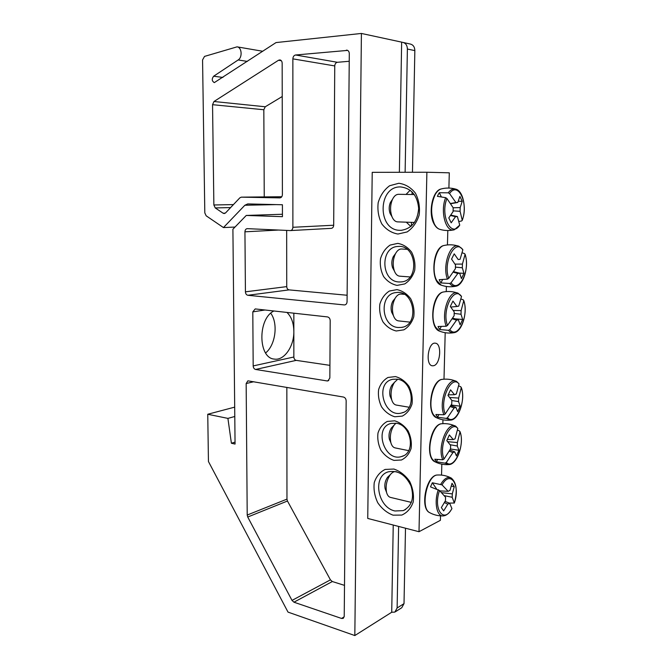 <?xml version="1.0" encoding="UTF-8"?>
<svg xmlns="http://www.w3.org/2000/svg" width="669" height="669" viewBox="0 0 669 669"><rect width="100%" height="100%" fill="white"/><g stroke="black" fill="none" stroke-linecap="round" stroke-linejoin="round"><path stroke-width="1" d="M396.357 423.251C411.502 425.124 415.993 453.097 401.709 456.475C384.449 462.48 373.285 427.349 391.139 423.418L396.357 423.251M426.889 172.242L372.223 172.334L367.741 518.433L419.003 531.713L426.889 172.242L449.292 172.819L448.899 188.056M447.812 230.537L447.444 244.921M446.382 286.466L446.248 291.592M445.194 332.71L443.999 379.189M442.962 419.806L442.861 423.661M441.824 464.161L441.548 475.09M440.503 515.849L440.386 520.315L419.003 531.713M394.693 420.818L387.276 421.437C382.819 423.828 379.724 427.708 377.977 433.086C377.291 438.931 378.286 444.659 380.954 450.27C384.491 455.28 388.848 458.658 394.008 460.389L401.459 459.996C406.024 457.738 409.236 453.883 411.101 448.431C411.853 442.452 410.841 436.589 408.065 430.836C404.385 425.76 399.928 422.423 394.693 420.818M395.463 376.588L387.978 377.467C383.488 380.051 380.368 384.098 378.612 389.609C377.918 395.563 378.913 401.333 381.606 406.936C385.177 411.903 389.559 415.173 394.76 416.762L402.278 416.11C406.877 413.659 410.122 409.637 412.004 404.051C412.765 397.955 411.744 392.042 408.943 386.306C405.238 381.271 400.739 378.035 395.463 376.588M396.249 330.988L403.884 329.825C408.567 326.99 411.853 322.642 413.768 316.763C414.546 310.441 413.509 304.428 410.666 298.709C406.903 293.791 402.337 290.764 396.968 289.627L389.366 291.032C384.809 293.992 381.639 298.357 379.85 304.144C379.147 310.316 380.159 316.186 382.894 321.764C386.515 326.631 390.964 329.708 396.249 330.988M397.938 234.041L407.162 231.934C412.832 228.054 416.829 222.417 419.154 215.025C420.107 207.181 418.861 199.88 415.407 193.124C410.841 187.437 405.305 184.151 398.816 183.273L389.634 185.731C384.14 189.787 380.318 195.44 378.177 202.69C377.324 210.292 378.545 217.383 381.84 223.956C386.197 229.576 391.557 232.937 397.938 234.041M393.054 515.163L401.818 515.071C407.195 512.663 410.983 508.323 413.183 502.043C414.078 495.093 412.882 488.186 409.612 481.337C405.272 475.241 400.02 471.135 393.857 469.036L385.135 469.437C379.917 472.03 376.287 476.42 374.255 482.6C373.453 489.365 374.615 496.08 377.751 502.737C381.899 508.741 387 512.88 393.054 515.163M397.043 285.387L404.745 283.932C409.461 280.905 412.781 276.372 414.713 270.343C415.491 263.895 414.454 257.824 411.586 252.121C407.789 247.262 403.181 244.344 397.771 243.382L390.111 245.08C385.511 248.232 382.308 252.782 380.51 258.711C379.8 264.999 380.82 270.92 383.571 276.489C387.226 281.306 391.716 284.266 397.043 285.387M397.135 379.181C412.932 380.628 416.829 410.105 401.643 412.965C383.78 418.25 374.406 382.451 392.787 379.298L397.135 379.181M398.849 281.958C380.778 281.398 379.917 246.736 398.08 246.46C416.795 244.411 419.831 281.047 401.091 281.933L398.849 281.958M433.688 365.709L432.45 365.809C425.041 365.458 428.043 341.767 435.31 343.189C442.058 343.406 440.536 364.337 433.688 365.709M398.047 327.492C380.761 326.413 378.947 293.683 396.199 292.562C414.521 289.543 419.789 325.569 401.325 327.425L398.047 327.492M394.994 510.982C377.525 507.545 372.19 476.01 388.396 471.821C398.03 470.023 405.565 474.722 411.009 485.945C414.504 497.87 411.928 506.099 403.282 510.623L394.994 510.982M410.156 190.23L406.05 194.428M406.3 222.175L410.858 226.482M399.953 230.32C377.082 230.404 377.676 185.84 400.748 186.935C411.452 188.34 417.423 195.507 418.66 208.435C417.607 221.347 411.786 228.647 401.183 230.328L399.953 230.32M451.792 508.774L451.918 508.557C443.865 524.22 432.868 509.067 439.533 490.519L430.493 486.873L432.333 482.775L442.042 484.883C450.496 469.471 460.682 485.334 454.326 503.004L449.367 503.105M451.918 508.557L449.618 503.205L447.812 504.133L443.656 510.899L441.348 507.595L445.454 500.705L445.546 497.259L439.533 490.519M442.042 484.883L448.155 491.314L449.969 490.427L452.018 483.294L454.251 486.672L452.294 493.881L452.194 497.293L454.326 503.004M436.64 489.022L432.333 482.775M439.893 490.887L448.155 491.314M411.351 502.394L390.479 497.401C388.614 496.908 387.301 495.211 386.54 492.3C385.411 485.87 386.682 479.982 390.328 474.639C392.21 472.331 394.1 471.344 395.989 471.687L397.093 471.929M388.94 475.968L387.51 477.332C385.168 480.743 384.366 484.49 385.085 488.587L385.779 490.352M441.582 492.652L452.294 493.881M452.194 497.293L444.208 495.62M445.086 501.399L449.618 503.205M447.812 504.133L444.417 502.603M454.251 486.672L451.299 486.154M445.663 197.673C439.868 211.588 445.997 233.172 454.427 229.701L459.737 225.135C451.374 238.415 439.985 215.753 446.934 198.517L445.663 197.673L437.392 196.335L438.304 194.42L439.316 192.722L448.205 192.823L449.543 193.533C458.34 180.772 468.844 203.819 462.237 220.201L461.627 220.962L458.976 221.498M449.543 193.533L455.907 202.531L457.788 202.481L459.904 196.393L462.212 201.327L460.188 207.574L460.08 211.329L462.237 220.201M460.08 211.329L453.03 210.844M459.737 225.135L457.404 216.572L455.53 216.656L451.19 222.81L448.799 217.91L453.097 211.588L453.197 207.791L446.934 198.517M450.797 215.125L457.404 216.572M414.512 222.459L397.578 221.874C395.655 221.774 393.999 220.511 392.636 218.086L391.967 216.664C389.952 210.877 390.127 205.107 392.486 199.362C394.108 196.076 396.09 194.386 398.431 194.311L414.337 194.545M391.833 200.332L390.412 202.439C388.906 206.102 388.798 209.773 390.086 213.461L391.29 215.518M450.521 203.493L455.907 202.531M457.788 202.481L450.663 203.71M455.53 216.656L450.546 215.493M453.189 207.783L460.188 207.574M462.212 201.327L458.273 201.26M441.256 196.711L439.316 192.722M460.983 299.026L463.174 299.787L463.734 300.716C469.32 315.3 457.755 339.902 449.819 329.658L448.473 330.319L439.759 329.558L438.847 328.144L438.044 326.505L446.223 326.238L447.511 325.452C441.498 310.449 453.925 285.329 461.526 296.451L458.148 293.265C449.685 288.598 440.695 313.025 446.223 326.238M447.511 325.452L454.134 315.693L454.234 312.005L450.321 306.444L452.946 301.075L456.91 306.477L458.75 306.118L461.526 296.451M458.75 306.118L457.236 306.268M463.734 300.716L461.117 310.608L461.016 314.254L462.664 319.464L460.13 324.783L458.374 319.765L456.534 320.167L449.819 329.658M453.206 310.441L461.117 310.608M409.863 322.115L398.448 320.886C396.265 320.585 394.585 318.829 393.422 315.617C391.733 309.663 392.293 303.902 395.111 298.341C396.876 295.389 398.866 293.959 401.082 294.059L404.293 294.335M394.25 299.411L392.77 301.259C390.972 304.805 390.621 308.476 391.691 312.272L392.72 314.263M452.654 318.143L458.374 319.765M456.534 320.167L452.227 318.82M461.016 314.254L454.084 313.427M450.797 307.063L456.91 306.477M462.664 319.464L455.154 318.854M439.759 329.558L441.155 326.673M462.187 252.84L464.495 253.559L465.055 254.446C470.667 269.732 459.034 293.85 451.057 282.795L449.693 283.472L440.904 282.928L439.993 281.423L439.19 279.684L447.436 279.132L448.732 278.329C442.694 262.574 455.196 237.997 462.839 249.93L462.697 249.361M448.732 278.329L455.405 268.695L455.505 264.957L451.575 259.112L454.209 253.844L458.198 259.539L460.055 259.321L462.839 249.93M460.055 259.321L458.198 259.539M465.055 254.446L462.43 264.088L462.321 267.784L463.977 273.345L461.426 278.563L459.67 273.186L457.822 273.445L451.057 282.795M454.979 264.104L462.43 264.088M410.097 276.949L399.652 276.172C397.403 275.937 395.638 274.198 394.359 270.945C392.519 265.049 392.904 259.271 395.53 253.61C397.235 250.515 399.217 248.977 401.484 249.002L407.02 249.303M394.752 254.646L393.297 256.612C391.624 260.216 391.373 263.895 392.552 267.659L393.665 269.674M453.582 271.639L459.67 273.186M457.822 273.445L453.222 272.174M462.321 267.784L455.33 267.115M463.977 273.345L459.243 273.077M440.904 282.928L442.51 279.734M458.683 385.871L460.698 386.715L461.242 387.727C466.778 401.007 455.346 426.488 447.494 417.74L446.164 418.384L437.593 417.213L436.69 415.984L435.895 414.504L443.94 414.763L445.203 414.011C439.257 400.388 451.525 374.297 459.059 383.922L456.643 381.489C448.255 376.162 438.162 402.136 443.94 414.763M445.203 414.011L451.751 404.009L451.843 400.438L447.979 395.412L450.563 389.835L454.485 394.702L456.308 394.083L459.059 383.922M456.308 394.083L455.547 394.116M461.242 387.727L458.65 398.08L458.549 401.609L460.188 406.183L457.688 411.703L455.94 407.329L454.117 407.981L447.494 417.74M449.652 397.486L458.65 398.08M409.152 407.245L396.232 405.054C394.183 404.653 392.678 402.905 391.716 399.828C390.303 393.673 391.198 387.861 394.409 382.417L397.695 379.273M393.322 383.605L391.842 385.227C389.793 388.697 389.216 392.394 390.127 396.324L390.989 398.222M450.839 405.606L455.94 407.329M454.117 407.981L450.287 406.543M458.549 401.609L451.834 400.522M448.263 394.861L454.485 394.702M460.188 406.183L451.182 405.021M437.593 417.213L438.672 414.88M457.504 430.042L459.436 430.928L459.979 431.973C465.49 444.601 454.117 470.516 446.315 462.513L444.994 463.149L436.489 461.777L435.594 460.632L434.808 459.243L442.778 459.762L444.04 459.026C438.12 446.098 450.312 419.513 457.805 428.403L455.832 426.304C447.536 420.659 436.882 447.461 442.778 459.762M444.04 459.026L450.53 448.907L450.63 445.395L446.783 440.628L449.359 434.95L453.256 439.55L455.071 438.805L457.805 428.403M459.979 431.973L457.395 442.552L457.295 446.031L458.934 450.279L456.442 455.898L454.703 451.851L452.896 452.629L446.315 462.513M447.695 441.691L457.395 442.552M408.675 450.638L395.12 447.904C393.163 447.461 391.75 445.746 390.888 442.753C389.592 436.447 390.663 430.593 394.1 425.175L395.939 423.184M392.854 426.446L391.398 427.943C389.199 431.388 388.522 435.126 389.35 439.14L390.127 440.971M449.886 450.086L454.703 451.851M452.896 452.629L449.275 451.149M457.295 446.031L450.12 444.709M447.352 439.491L453.256 439.55M458.934 450.279L450.488 448.991M436.489 461.777L437.434 459.703M293.85 313.192L293.85 357.012L253.175 365.926C253.334 367.858 254.145 369.037 255.6 369.464L296.208 360.365L329.917 365.349M293.85 357.012C293.992 358.852 294.778 359.972 296.208 360.365M253.175 365.926L252.807 311.863L265.016 309.998M273.922 310.985C257.54 318.544 258.05 358.25 274.332 359.086C284.133 360.85 294.126 346.333 293.85 331.423C293.708 323.035 291.408 316.705 286.942 312.431M328.772 380.502L327.108 380.937L327.869 380.92L329.842 378.027L330.193 320.627C330.043 318.536 329.14 317.298 327.476 316.914L255.215 308.919L252.807 311.863M349.235 61.272L337.419 62.292C335.813 62.643 334.926 63.856 334.751 65.93L333.689 225.236L292.88 227.284C292.738 229.25 291.927 230.345 290.421 230.579L247.204 228.647C245.807 228.873 245.046 229.927 244.938 231.817L278.513 230.052M333.689 225.236C333.538 227.1 332.727 228.137 331.264 228.355L331.105 228.355M206.161 215.803L204.806 212.867L202.565 59.926L204.522 56.405L237.06 46.847C241.802 47.206 242.638 57.35 238.147 59.967L213.654 76.216C211.613 78.942 211.83 81.074 214.314 82.613L276.038 42.573L361.411 33.45L354.829 635.55L288.013 612.11L208.444 461.518L207.75 414.253L227.912 418.393L231.39 443.238L235.062 444.065L232.904 229.224L246.267 215.443L282.443 216.672L282.418 204.756L247.747 203.92L244.862 205.249L223.454 227.577L206.161 215.803M225.294 213.152L223.12 213.219L224.199 213.553L225.562 212.909L239.845 197.832L241.292 197.154L281.774 196.736L241.292 197.154M223.12 213.219L215.242 207.925L230.613 207.582M233.431 204.597L213.863 204.973L215.242 207.925M213.863 204.973L212.55 104.682L263.829 109.749L264.247 196.92M282.226 96.52L265.259 106.772L213.98 101.504L212.55 104.682M213.98 101.504L278.521 60.252L281.331 60.72M279.935 197.882L279.859 197.882C281.406 197.681 282.251 196.561 282.402 194.512L282.167 63.229C282.059 61.356 281.323 60.243 279.96 59.917L278.521 60.252M279.818 197.882L241.333 197.154M327.108 380.937L255.6 369.464M286.842 387.376L286.968 499.124L247.212 515.046L246.159 383.538L247.89 380.828L343.423 397.035C345.104 397.528 346.015 398.808 346.166 400.873L344.226 616.224L343.373 618.215M344.159 616.868L341.533 618.44L343.046 618.407M341.533 618.44L293.95 602.2L332.326 581.537L344.51 585.375M286.968 499.124L287.461 501.014L330.436 579.856L292.01 600.402L293.95 602.2M292.01 600.402L247.731 517.028L287.461 501.014M247.212 515.046L247.731 517.028M292.88 227.284L292.863 58.864L334.751 65.93M337.419 62.292L295.573 54.992C293.934 55.368 293.03 56.656 292.863 58.864M295.573 54.992L347.646 50.392M345.363 304.729L344.711 304.913C346.149 304.604 346.935 303.542 347.06 301.727L349.302 53.645C349.21 51.705 348.432 50.543 346.96 50.167L346.391 50.15M344.217 304.922L247.856 295.28L289.1 289.886L347.119 295.246M286.667 230.412L286.733 286.616L245.423 291.835C245.582 293.791 246.393 294.945 247.856 295.28M245.423 291.835L244.938 231.817M330.436 579.856L332.326 581.537M286.733 286.616C286.876 288.481 287.662 289.568 289.1 289.886M270.753 313.259C278.363 323.411 275.569 345.053 265.618 352.939M412.464 172.259L414.847 50.618C414.713 47.022 413.241 44.84 410.423 44.079L403.273 42.49M412.079 191.886L412.029 194.512M411.485 222.359L411.41 226.005M405.498 528.217L404.017 603.63L397.127 607.979L394.852 612.11L391.716 612.244L354.829 635.55M395.513 611.692L401.76 607.728L404.017 603.63M265.259 106.772L263.829 109.749M361.411 33.45L402.93 42.415C405.765 43.184 407.254 45.392 407.388 49.029L405.121 172.276M398.624 526.436L397.127 607.979M235.02 227.042L223.454 227.577M282.435 214.256L246.267 215.443M231.39 443.238L235.045 442.117M234.786 416.494L227.912 418.393M234.694 407.137L207.75 414.253M391.716 612.244L393.238 525.04M399.376 172.284L401.643 42.364M429.95 512.805L429.598 512.613C420.082 508.131 427.056 474.99 437.426 475.015L437.961 474.99M454.326 503.088C457.629 490.921 456.601 482.575 451.249 478.042C447.787 476.378 444.291 478.444 440.762 484.239M438.32 489.725C433.813 502.101 436.84 517.028 443.438 515.883C438.538 516.075 433.922 514.988 429.598 512.613C419.48 508.064 426.479 474.781 437.426 475.015C442.276 474.747 446.884 475.759 451.249 478.042M439.893 229.367L439.458 229.224C437.493 228.489 435.803 226.758 434.39 224.015C430.51 214.465 430.736 204.739 435.067 194.821C436.765 191.702 438.722 189.762 440.946 189.018L441.565 188.85M462.22 220.436C466.694 208.837 463.391 191.15 456.007 189.218C453.256 188.357 450.655 189.553 448.205 192.823M439.525 331.13L435.695 327.292C429.456 317.415 434.817 293.198 443.43 291.985C431.831 293.382 428.428 327.726 439.525 331.13C444.049 332.919 448.732 333.463 453.574 332.761M448.473 330.319C450.17 332.326 452.077 333.103 454.192 332.66C462.279 331.607 467.932 311.821 463.717 300.389M455.397 286.315C450.53 287.185 445.797 286.792 441.189 285.128L436.815 280.687C430.744 270.477 435.594 246.995 444.024 245.481L444.634 245.347M449.693 283.472C451.575 285.847 453.682 286.75 456.015 286.19C463.926 284.86 469.136 265.752 465.047 254.145M462.689 249.345L458.926 246.284C450.463 241.977 442.042 265.652 447.436 279.132M436.456 417.699L433.596 414.897C427.039 405.732 433.42 379.975 442.309 379.348C430.978 379.942 425.802 413.718 436.456 417.699C440.812 419.731 445.387 420.55 450.187 420.149M446.164 418.384L450.772 420.09C459.151 419.58 465.674 398.398 461.225 387.334M434.934 461.769L432.525 459.444C425.802 450.655 432.743 424.054 441.724 423.745C430.568 423.937 424.522 457.529 434.934 461.769C439.199 463.918 443.714 464.871 448.481 464.621M444.994 463.149L449.05 464.579C457.529 464.353 464.529 442.401 459.954 431.538M246.159 383.538L253.752 381.723M414.847 50.618L407.388 49.029M213.654 76.216L222.911 77.445M247.354 61.406L238.147 59.967M276.314 204.605L244.862 205.249M401.709 456.475L403.549 455.731M401.643 412.965L403.357 412.38M402.069 281.8L401.091 281.933M402.621 327.158L401.325 327.425M405.59 509.494L403.282 510.623M401.86 230.278L401.183 230.328M443.438 515.883C446.524 515.531 449.342 513.148 451.876 508.733M385.085 488.587L386.54 492.3M387.51 477.332L390.328 474.639M455.556 189.084C450.705 187.721 445.83 187.705 440.946 189.018C432.391 190.807 427.976 213.026 433.947 223.73C435.452 226.615 437.292 228.447 439.458 229.224C444.367 230.788 449.359 230.947 454.427 229.701M390.086 213.461L391.967 216.664M390.412 202.439L392.486 199.362M457.721 293.106C453.055 291.441 448.297 291.065 443.43 291.985M391.691 312.272L393.422 315.617M392.77 301.259L395.111 298.341M441.189 285.128C429.891 282.059 432.325 247.321 444.024 245.481C449.066 244.352 454.034 244.62 458.926 246.284M392.552 267.659L394.359 270.945M393.297 256.612L395.53 253.61M456.241 381.313C451.759 379.415 447.118 378.754 442.309 379.348M390.127 396.324L391.716 399.828M391.842 385.227L394.409 382.417M455.455 426.128C451.065 424.104 446.491 423.31 441.724 423.745M389.35 439.14L390.888 442.753M391.398 427.943L394.1 425.175M290.421 230.579L331.264 228.355M237.227 46.88L262.783 51.27"/></g></svg>
